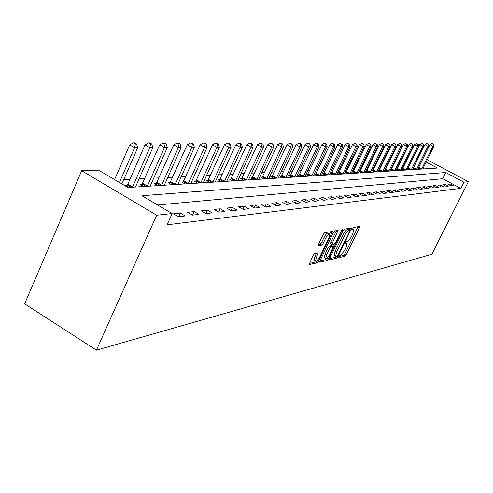<?xml version="1.0" encoding="UTF-8"?>
<svg xmlns="http://www.w3.org/2000/svg" width="493" height="493" viewBox="0 0 493 493"><rect width="100%" height="100%" fill="white"/><g stroke="black" fill="none" stroke-linecap="round" stroke-linejoin="round"><path stroke-width="0.74" d="M338.876 256.754L338.79 257.703L345.094 256.212L346.394 254.591L359.428 227.821L359.582 226.429L353.438 227.532L352.285 229.602L353.752 229.75L352.735 233.984L351.638 236.239C350.11 239.179 348.705 240.911 347.417 241.441L346.604 241.607L345.673 242.753L345.457 243.665L346.961 243.795L345.95 247.942L344.86 250.185L340.632 255.411L339.806 255.608L338.876 256.754M314.682 253.476L313.24 255.22L309.056 264.605L317.159 262.843L318.564 261.124L332.541 231.42L324.659 232.708L323.223 234.44L318.509 244.251L318.41 245.717L321.763 245.033L323.186 243.314L325.503 238.495C327.426 234.982 328.868 233.54 329.829 234.169L328.973 237.829L319.975 256.514C318.022 260.064 316.561 261.512 315.606 260.852L316.451 257.309L318.268 252.847L314.682 253.476M172.149 213.568L156.675 215.231L96.418 350.159L431.85 254.246L468.35 181.707L463.882 182.188L445.808 172.544L141.904 195.721L172.149 213.568L167.096 224.814L460.77 188.388L463.882 182.188M329.632 258.523L329.521 259.91L336.781 258.184L338.118 256.533L351.651 227.963L344.397 229.159L343.042 230.816L329.632 258.523M327.167 260.464L319.396 262.165L333.336 232.591L334.735 230.897L338.106 230.416L332.282 243.172L331.962 244.51L334.26 244.164L335.634 242.488L341.335 230.706L342.419 229.596L328.535 258.782L327.167 260.464L325.676 259.608L319.63 261.025M460.77 188.388L442.732 178.725L157.637 205.002M450.152 183.907L447.878 184.154L450.922 185.787L453.178 185.528L450.152 183.907L449.573 185.066M445.382 184.425L443.053 184.678L446.128 186.329L448.445 186.064L445.382 184.425L444.791 185.614M440.489 184.955L438.092 185.214L441.204 186.89L443.583 186.619L440.489 184.955L439.879 186.175M435.461 185.497L433.002 185.762L436.151 187.463L438.597 187.186L435.461 185.497L434.838 186.755M430.303 186.058L427.77 186.329L430.962 188.055L433.47 187.765L430.303 186.058L429.656 187.346M424.997 186.631L422.396 186.909L425.625 188.659L428.207 188.363L424.997 186.631L424.337 187.962M419.543 187.223L416.875 187.506L420.141 189.281L422.791 188.979L419.543 187.223L418.865 188.591M413.935 187.827L411.193 188.123L414.502 189.922L417.226 189.614L413.935 187.827L413.239 189.238M408.173 188.449L405.345 188.757L408.697 190.581L411.501 190.261L408.173 188.449L407.452 189.904M402.239 189.09L399.33 189.411L402.719 191.259L405.61 190.933L402.239 189.09L401.499 190.594M396.125 189.756L393.131 190.076L396.569 191.956L399.546 191.623L396.125 189.756L395.368 191.302M389.834 190.434L386.746 190.766L390.234 192.677L393.297 192.332L389.834 190.434L389.057 192.03M383.351 191.136L380.171 191.481L383.702 193.422L386.863 193.059L383.351 191.136L382.55 192.788M376.67 191.857L373.386 192.215L376.966 194.187L380.226 193.817L376.67 191.857L375.839 193.564M369.775 192.603L366.391 192.973L370.015 194.975L373.38 194.593L369.775 192.603L368.918 194.365M362.663 193.373L359.169 193.755L362.848 195.789L366.317 195.394L362.663 193.373L361.782 195.197M355.317 194.168L351.712 194.562L355.441 196.627L359.027 196.22L355.317 194.168L354.405 196.054M347.731 194.988L344.003 195.394L347.787 197.496L351.497 197.077L347.731 194.988L346.795 196.947M339.899 195.838L336.041 196.257L339.88 198.396L343.707 197.964L339.899 195.838L338.925 197.866M331.789 196.713L327.802 197.145L331.697 199.326L335.659 198.876L331.789 196.713L330.785 198.815M323.408 197.625L319.279 198.069L323.235 200.287L327.334 199.819L323.408 197.625L322.367 199.801M314.725 198.562L310.448 199.024L314.466 201.286L318.712 200.799L314.725 198.562L313.647 200.824M305.734 199.536L301.303 200.016L305.377 202.315L309.783 201.816L305.734 199.536L304.619 201.883M296.416 200.546L291.819 201.039L295.96 203.387L300.527 202.863L296.416 200.546L295.258 202.987M286.747 201.588L281.978 202.105L286.186 204.496L290.919 203.954L286.747 201.588L285.552 204.133M276.715 202.672L271.76 203.208L276.037 205.649L280.955 205.088L276.715 202.672L275.47 205.328M266.294 203.8L261.148 204.361L265.493 206.844L270.608 206.265L266.294 203.8L265.006 206.567M255.466 204.977L250.111 205.556L254.53 208.089L259.848 207.485L255.466 204.977L254.123 207.855M244.201 206.191L238.63 206.795L243.123 209.383L248.651 208.755L244.201 206.191L242.809 209.205M232.474 207.461L226.669 208.089L231.235 210.733L237.004 210.08L232.474 207.461L231.02 210.61M220.254 208.785L214.202 209.439L218.855 212.144L224.863 211.46L220.254 208.785L218.744 212.076M207.516 210.166L201.206 210.844L205.932 213.611L212.206 212.896L207.516 210.166L205.945 213.611M194.217 211.602L187.623 212.317L192.443 215.139L198.993 214.4L194.217 211.602L192.621 215.121M180.327 213.105L173.437 213.851L178.343 216.741L185.189 215.965L180.327 213.105L178.706 216.698M170.424 217.407L170.751 217.604L170.313 217.653M409.732 165.069L409.412 165.081M404.315 165.346L403.921 165.365M398.751 165.63L398.289 165.654M393.032 165.919L392.49 165.95M387.159 166.221L386.537 166.252M381.114 166.529L380.405 166.566M374.902 166.85L374.101 166.887M368.511 167.176L367.612 167.219M361.93 167.509L360.931 167.558M355.151 167.854L354.048 167.916M348.169 168.212L346.949 168.273M340.971 168.581L339.634 168.649M333.545 168.963L332.085 169.037M325.885 169.352L324.295 169.432M317.985 169.758L316.247 169.845M309.82 170.171L307.934 170.27M301.383 170.603L299.343 170.707M292.663 171.053L290.451 171.163M283.641 171.515L281.25 171.632M274.305 171.989L271.723 172.119M264.63 172.482L261.845 172.624M254.61 172.994L251.609 173.148M244.214 173.53L240.985 173.69M233.429 174.078L229.954 174.257M222.232 174.651L218.491 174.842M210.591 175.249L206.567 175.453M198.488 175.865L194.162 176.087M185.892 176.506L181.245 176.747M172.772 177.178L167.78 177.437M159.091 177.881L153.724 178.152M144.819 178.608L139.051 178.904M129.918 179.372L123.718 179.686M424.393 168.889L423.099 168.199M418.163 168.199L419.962 169.167M412.949 168.489L414.81 169.493M407.594 168.791L409.517 169.826M402.528 168.896L402.189 168.914M402.097 169.093L404.087 170.165M396.939 169.222L396.526 169.247M396.452 169.407L398.51 170.516M391.202 169.567L390.715 169.598M390.653 169.728L392.779 170.874M385.304 169.919L384.737 169.949M384.688 170.054L386.888 171.244M379.24 170.276L378.587 170.319M378.55 170.387L380.83 171.626M373.004 170.652L372.264 170.695M372.24 170.732L374.6 172.02M366.582 171.028L365.751 171.077M365.744 171.089L368.191 172.421M359.976 171.422L359.107 171.478L361.591 172.833M353.173 171.829L352.273 171.884L354.794 173.259M346.166 172.248L345.242 172.297L347.787 173.702M338.944 172.673L337.988 172.729L340.571 174.152M331.493 173.117L330.507 173.179L333.126 174.621M323.809 173.573L322.792 173.635L325.442 175.101M315.877 174.047L314.824 174.109L317.517 175.6M307.681 174.534L306.597 174.596L309.327 176.118M299.214 175.04L298.092 175.101L300.859 176.648M290.463 175.557L289.305 175.625L292.109 177.197M281.411 176.093L280.209 176.167L283.056 177.763M272.044 176.654L270.799 176.728L273.689 178.355M262.338 177.233L261.05 177.307L263.983 178.965M268.685 178.669L283.413 146.963L281.503 146.969L266.719 178.793M252.28 177.831L250.943 177.911L253.92 179.594M241.853 178.448L240.467 178.534L243.493 180.247M231.032 179.095L229.59 179.181L232.665 180.931M219.792 179.76L218.3 179.853L221.419 181.634M208.114 180.456L206.561 180.549L209.735 182.367M195.974 181.177L194.359 181.276L197.582 183.131M183.334 181.929L181.652 182.028L184.93 183.926M170.171 182.712L168.421 182.817L171.749 184.752M156.454 183.532L154.623 183.636L158.013 185.614M142.132 184.382L140.228 184.493L143.673 186.514M150.211 186.107L150.63 186.077M127.182 185.269L125.185 185.386L128.698 187.457M135.483 187.032L135.963 187.001M426.137 162.043L437.439 168.07L127.977 187.5L98.526 170.122L81.678 170.732L24.65 303.817L96.418 350.159M81.678 170.732L156.675 215.231M468.35 181.707L427.246 159.8M442.732 178.725L445.808 172.544M339.03 256.465L343.646 255.38L344.952 253.766L358.109 226.694M349.21 229.793L349.999 228.154M329.558 258.696L335.314 257.34L336.22 256.44M337.138 256.231L338.075 255.072L349.691 231.125L349.913 230.194L348.933 230.299C347.627 230.804 346.197 232.554 344.638 235.549L336.657 252.028L335.647 256.169L337.138 256.231M348.446 229.374L349.796 230.139M334.673 255.608L334.174 255.325L335.178 251.184L343.153 234.711C344.712 231.716 346.141 229.966 347.448 229.461L348.317 229.3M330.655 243.739L330.772 242.309L336.411 230.595M333.638 244.294L332.781 246.062M326.594 254.949L325.756 258.449C326.68 259.047 328.085 257.629 329.983 254.178L333.41 246.42L331.111 246.777L329.725 248.466L326.594 254.949L325.097 254.08L324.258 257.58L324.714 257.845M333.243 246.327L331.715 245.471L333.213 246.334M325.097 254.08L328.221 247.603L329.607 245.915L331.715 245.471M325.676 259.608L326.73 258.498M314.577 260.255L314.084 259.971L314.916 256.428L316.524 253.075M329.355 233.898L328.295 233.294C327.334 232.665 325.885 234.107 323.963 237.614L325.503 238.495M318.392 244.522L320.222 244.152L321.646 242.433L323.963 237.614M329.694 233.99L330.834 231.599M309.29 263.459L315.643 261.968L316.691 260.889M422.711 168.994L433.951 146.205L432.965 146.205L429.958 144.622L418.243 168.242M433.162 144.104L431.96 143.469L433.162 144.104L432.965 146.205L421.7 169.062M433.557 144.104L433.951 146.205M429.958 144.622L431.96 143.469M417.614 169.315L428.978 146.23L427.967 146.236L424.923 144.622L413.072 168.557M428.17 144.098L426.956 143.457L428.17 144.098L427.967 146.236L416.573 169.382M428.577 144.098L428.978 146.23M424.923 144.622L426.956 143.457M412.382 169.647L423.875 146.255L422.834 146.261L419.759 144.628L407.773 168.883M423.043 144.098L421.817 143.445L423.043 144.098L422.834 146.261L411.316 169.709M423.462 144.098L423.875 146.255M419.759 144.628L421.817 143.445M407.015 169.98L418.631 146.279L417.565 146.285L414.453 144.634L402.325 169.216M417.781 144.092L416.536 143.432L417.781 144.092L417.565 146.285L405.918 170.048M418.212 144.092L418.631 146.279M414.453 144.634L416.536 143.432M401.499 170.325L413.251 146.31L412.154 146.31L409.005 144.64L396.736 169.555M412.376 144.092L411.119 143.42L412.376 144.092L412.154 146.31L400.371 170.399M412.814 144.092L413.251 146.31M409.005 144.64L411.119 143.42M395.83 170.683L407.717 146.335L406.596 146.341L403.403 144.64L390.986 169.906M406.824 144.092L405.548 143.414L406.824 144.092L406.596 146.341L394.671 170.757M407.273 144.092L407.717 146.335M403.403 144.64L405.548 143.414M390.006 171.053L402.035 146.366L400.877 146.372L397.648 144.646L385.082 170.27M401.117 144.085L399.823 143.401L401.117 144.085L400.877 146.372L388.817 171.126M401.579 144.085L402.035 146.366M397.648 144.646L399.823 143.401M384.022 171.428L396.187 146.396L394.998 146.396L391.732 144.652L379.012 170.64M395.244 144.085L393.938 143.389L395.244 144.085L394.998 146.396L382.796 171.502M395.719 144.085L396.187 146.396M391.732 144.652L393.938 143.389M377.866 171.81L390.179 146.421L388.952 146.427L385.643 144.659L372.77 171.022M389.205 144.079L387.88 143.371L389.205 144.079L388.952 146.427L376.609 171.891M389.698 144.079L390.179 146.421M385.643 144.659L387.88 143.371M371.531 172.211L383.992 146.452L382.728 146.464L379.376 144.665L366.342 171.416M382.993 144.079L381.65 143.358L382.993 144.079L382.728 146.464L370.237 172.291M383.499 144.079L383.992 146.452M379.376 144.665L381.65 143.358M365.011 172.618L377.62 146.489L376.325 146.495L372.93 144.671L359.73 171.817M376.597 144.073L375.235 143.346L376.597 144.073L376.325 146.495L363.68 172.704M377.114 144.073L377.62 146.489M372.93 144.671L375.235 143.346M358.294 173.043L371.063 146.52L369.725 146.526L366.287 144.677L352.92 172.236M370.009 144.073L368.628 143.334L370.009 144.073L369.725 146.526L356.926 173.129M370.539 144.073L371.063 146.52M366.287 144.677L368.628 143.334M351.38 173.474L364.302 146.557L362.928 146.563L359.44 144.683L345.901 172.667M363.218 144.067L361.825 143.321L363.218 144.067L362.928 146.563L349.962 173.567M363.766 144.067L364.302 146.557M359.44 144.683L361.825 143.321M344.25 173.924L357.333 146.587L355.915 146.594L352.384 144.689L338.673 173.111M356.217 144.067L354.806 143.303L356.217 144.067L355.915 146.594L342.795 174.017M356.784 144.067L357.333 146.587M352.384 144.689L354.806 143.303M336.898 174.386L350.153 146.624L348.687 146.631L345.106 144.696L331.21 173.567M349.001 144.061L347.565 143.29L349.001 144.061L348.687 146.631L335.394 174.479M349.586 144.061L350.153 146.624M345.106 144.696L347.565 143.29M329.318 174.861L342.74 146.661L341.224 146.667L337.594 144.702L323.513 174.035M341.55 144.061L340.096 143.272L341.55 144.061L341.224 146.667L327.765 174.96M342.154 144.061L342.74 146.661M337.594 144.702L340.096 143.272M321.491 175.354L335.086 146.698L333.521 146.711L329.842 144.708L315.569 174.522M333.86 144.055L332.387 143.26L333.86 144.055L333.521 146.711L319.889 175.453M334.482 144.055L335.086 146.698M329.842 144.708L332.387 143.26M313.406 175.859L327.179 146.741L325.565 146.748L321.837 144.714L307.367 175.027M325.916 144.055L326.563 144.055L324.425 143.241L325.916 144.055L325.565 146.748L311.749 175.964M326.563 144.055L327.179 146.741M321.837 144.714L324.425 143.241M305.056 176.383L319.014 146.785L317.344 146.791L313.56 144.72L298.894 175.551M317.708 144.048L318.373 144.048L316.863 143.223L316.192 143.223L317.708 144.048L317.344 146.791L303.343 176.494M318.373 144.048L319.014 146.785M313.56 144.72L316.192 143.223M296.422 176.925L310.565 146.828L308.84 146.834L305.001 144.732L290.13 176.087M309.222 144.042L309.906 144.042L308.371 143.204L307.681 143.204L309.222 144.042L308.84 146.834L294.654 177.036M309.906 144.042L310.565 146.828M305.001 144.732L307.681 143.204M287.493 177.486L301.827 146.871L300.046 146.877L296.145 144.739L281.059 176.648M300.434 144.042L301.149 144.042L299.596 143.186L298.875 143.186L300.434 144.042L300.046 146.877L285.663 177.603M301.149 144.042L301.827 146.871M296.145 144.739L298.875 143.186M278.255 178.065L292.787 146.914L290.938 146.926L286.981 144.745L271.68 177.221M291.345 144.036L292.084 144.036L289.761 143.167L291.345 144.036L290.938 146.926L276.357 178.183M292.084 144.036L292.787 146.914M286.981 144.745L289.761 143.167M281.928 144.03L282.692 144.03L281.09 143.149L280.32 143.149L281.928 144.03L281.503 146.969L277.485 144.757L261.962 177.819M282.692 144.03L283.413 146.963M277.485 144.757L280.32 143.149M258.763 179.292L273.707 147.013L271.723 147.019L267.644 144.763L251.886 178.441M272.167 144.03L272.956 144.03L270.534 143.124L272.167 144.03L271.723 147.019L256.73 179.415M272.956 144.03L273.707 147.013M267.644 144.763L270.534 143.124M248.484 179.933L263.638 147.062L261.58 147.074L257.432 144.769L241.441 179.088M262.036 144.024L262.861 144.024L260.384 143.106L262.036 144.024L261.58 147.074L246.371 180.068M262.861 144.024L263.638 147.062M257.432 144.769L260.384 143.106M237.817 180.604L253.186 147.111L251.048 147.124L246.839 144.782L230.601 179.754M251.529 144.018L252.385 144.018L249.846 143.081L251.529 144.018L251.048 147.124L235.623 180.746M252.385 144.018L253.186 147.111M246.839 144.782L249.846 143.081M226.737 181.301L242.334 147.167L240.109 147.179L235.833 144.794L219.348 180.45M240.615 144.011L241.502 144.011L239.795 143.062L238.902 143.062L240.615 144.011L240.109 147.179L224.463 181.442M241.502 144.011L242.334 147.167M235.833 144.794L238.902 143.062M215.225 182.022L231.051 147.228L228.746 147.234L224.395 144.8L207.652 181.171M229.27 144.011L230.194 144.011L228.456 143.038L227.532 143.038L229.27 144.011L228.746 147.234L212.859 182.17M230.194 144.011L231.051 147.228M224.395 144.8L227.532 143.038M203.258 182.774L219.323 147.284L216.92 147.296L212.501 144.813L195.487 181.923M217.468 144.005L218.43 144.005L216.661 143.013L215.7 143.013L217.468 144.005L216.92 147.296L200.799 182.928M218.43 144.005L219.323 147.284M212.501 144.813L215.7 143.013M190.803 183.556L207.109 147.345L204.607 147.358L200.115 144.825L182.829 182.712M205.18 143.999L206.179 143.999L204.385 142.988L203.381 142.982L205.18 143.999L204.607 147.358L188.24 183.716M206.179 143.999L207.109 147.345M200.115 144.825L203.381 142.982M177.837 184.37L194.39 147.413L191.777 147.425L187.211 144.837L169.641 183.525M192.381 143.993L193.422 143.993L191.598 142.958L190.551 142.958L192.381 143.993L191.777 147.425L175.163 184.542M193.422 143.993L194.39 147.413M187.211 144.837L190.551 142.958M164.317 185.22L181.122 147.475L178.404 147.493L173.758 144.843L155.893 184.382M179.033 143.987L180.118 143.987L178.263 142.933L177.172 142.933L179.033 143.987L178.404 147.493L161.531 185.393M180.118 143.987L181.122 147.475M173.758 144.843L177.172 142.933M150.303 185.879L167.281 147.549L164.44 147.561L159.714 144.856L141.546 185.269M165.1 143.981L166.233 143.981L164.348 142.902L163.208 142.902L165.1 143.981L164.44 147.561L147.302 186.286M166.233 143.981L167.281 147.549M159.714 144.856L163.208 142.902M135.581 186.798L152.824 147.623L149.854 147.635L145.041 144.874L127.804 184.191L126.565 186.2M150.544 143.974L151.733 143.974L149.81 142.871L148.621 142.871L150.544 143.974L149.854 147.635L132.444 187.223M151.733 143.974L152.824 147.623M145.041 144.874L148.621 142.871M121.876 183.901L137.701 147.697L134.595 147.709L129.696 144.887L114.579 179.594M135.322 143.968L136.567 143.968L134.614 142.841L133.363 142.841L135.322 143.968L134.595 147.709L119.429 182.453M136.567 143.968L137.701 147.697M129.696 144.887L133.363 142.841M345.544 243.061L346.394 243.548M352.359 229.029L353.216 229.51M357.973 227.002L359.428 227.821M344.952 253.766L346.394 254.591M343.646 255.38L345.094 256.212M349.857 228.469L351.33 229.3M337.354 256.095L338.118 256.533M335.314 257.34L336.781 258.184M347.448 229.461L348.933 230.299M343.153 234.711L344.638 235.549M335.178 251.184L336.657 252.028M336.269 230.915L337.785 231.778M330.772 242.309L332.282 243.172M341.606 230.213L342.191 230.545M327.284 258.061L328.535 258.782M329.607 245.915L331.111 246.777M328.221 247.603L329.725 248.466M316.42 253.297L317.954 254.185M314.916 256.428L316.451 257.309M321.646 242.433L323.186 243.314M320.222 244.152L321.763 245.033M330.686 231.926L332.22 232.795M317.301 260.39L318.564 261.124M315.643 261.968L317.159 262.843M418.779 167.324L421.768 168.926M418.526 167.786L420.979 169.105M413.621 167.62L416.64 169.247M413.362 168.095L415.845 169.426M408.327 167.928L411.384 169.574M408.068 168.409L410.577 169.758M402.898 168.242L405.985 169.912M402.627 168.729L405.166 170.097M397.315 168.569L400.445 170.258M397.044 169.056L399.613 170.449M391.584 168.902L394.745 170.615M391.306 169.395L393.907 170.806M385.686 169.241L388.891 170.979M385.409 169.746L388.04 171.176M379.628 169.592L382.876 171.354M379.345 170.103L382.013 171.552M373.398 169.956L376.683 171.743M373.115 170.473L375.814 171.94M366.989 170.325L370.311 172.137M366.7 170.849L369.43 172.34M360.389 170.707L363.754 172.55M360.093 171.244L362.86 172.753M353.592 171.102L357 172.969M353.29 171.644L356.094 173.179M346.591 171.509L350.042 173.407M346.283 172.057L349.124 173.616M339.369 171.928L342.875 173.85M339.061 172.482L341.939 174.066M331.931 172.359L335.48 174.312M331.616 172.926L334.531 174.534M324.252 172.803L327.845 174.793M323.932 173.376L326.89 175.015M316.321 173.265L319.969 175.28M316.001 173.844L318.996 175.508M308.137 173.733L311.835 175.791M307.811 174.331L310.849 176.019M299.682 174.226L303.429 176.315M299.35 174.83L302.431 176.549M290.938 174.732L294.74 176.858M290.599 175.348L293.723 177.098M281.891 175.255L285.749 177.418M281.546 175.884L284.72 177.659M272.53 175.798L276.45 178.004M272.179 176.439L275.396 178.244M262.837 176.365L266.812 178.602M262.479 177.012L265.745 178.854M252.786 176.944L256.822 179.224M252.422 177.603L255.744 179.483M242.365 177.548L246.463 179.871M242.001 178.219L245.366 180.13M231.556 178.176L235.716 180.543M231.18 178.86L234.6 180.808M220.328 178.823L224.555 181.239M219.946 179.526L223.421 181.51M208.662 179.501L212.958 181.966M208.274 180.21L211.805 182.237M196.534 180.204L200.897 182.718M196.134 180.931L199.72 182.995M183.907 180.937L188.344 183.501M183.501 181.677L187.149 183.784M170.757 181.701L175.268 184.32M170.344 182.453L174.054 184.61M157.045 182.496L161.636 185.171M156.626 183.267L160.398 185.467M142.742 183.322L147.413 186.058M142.311 184.111L146.15 186.36M127.804 184.191L132.555 186.989M127.367 184.992L131.267 187.297M345.562 243L346.499 243.53M352.378 228.98L353.302 229.498M348.434 229.356L349.814 230.132M334.174 255.325L335.647 256.169M330.458 243.647L331.962 244.51M324.258 257.58L325.756 258.449M314.084 259.971L315.606 260.852"/></g></svg>
